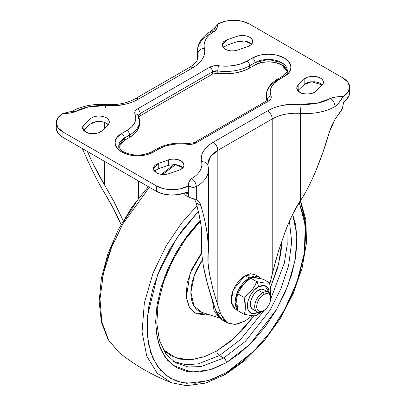 <?xml version="1.0" encoding="UTF-8"?>
<svg xmlns="http://www.w3.org/2000/svg" width="406" height="406" viewBox="0 0 406 406"><rect width="100%" height="100%" fill="white"/><g stroke="black" fill="none" stroke-linecap="round" stroke-linejoin="round"><path stroke-width="0.61" d="M270.65 294.533L270.487 287.519L269.366 282.743L263.362 279.277L269.366 282.743C268.909 283.144 267.25 283.221 264.392 282.967L256.693 281.612A6.856 3.958 60 0 1 258.363 286.793L254.161 290.183L250.598 294.989L248.218 300.481L247.381 305.814L248.218 310.184L250.598 312.919L254.161 313.615L258.363 312.153C255.151 314.518 247.533 315.112 247.381 305.814C247.533 296.339 255.151 288.138 258.363 286.793A6.856 3.958 -120 0 0 256.693 281.612L254.709 286.123L251.72 290.28L248.233 294.177L244.021 297.38L245.138 302.14L245.381 306.611L245.143 310.793L244.021 314.274L251.715 315.629L254.719 315.777L256.693 315.406M256.567 315.498L256.942 315.284A6.856 3.958 -120 0 0 258.363 312.25A6.856 3.958 60 0 1 256.947 315.279L261.19 311.925M270.7 298.512L270.7 297.354A11.317 6.537 120 0 0 262.697 292.736L263.697 294.467A9.906 5.72 -60 0 1 270.7 298.512A9.906 5.72 -60 0 1 263.697 310.641L261.017 311.575L258.744 311.133L257.226 309.382L256.693 306.596L257.226 303.196L258.744 299.694L261.017 296.629L263.697 294.467L266.377 293.533L268.65 293.974L270.168 295.725L270.7 298.512L270.168 301.912L268.65 305.413L266.377 308.479L263.697 310.641A9.906 5.72 -60 0 1 256.693 306.596A9.906 5.72 -60 0 1 263.697 294.467L262.697 292.736A11.317 6.537 120 0 0 254.694 306.596A11.317 6.537 120 0 0 262.697 311.219A11.317 6.537 -60 0 1 256.328 311.25A11.317 6.537 -60 0 1 255.526 302.013A11.317 6.537 -60 0 1 262.697 292.736L258.363 290.229A11.317 6.537 120 0 0 251.192 299.511A11.317 6.537 120 0 0 251.994 308.748M258.926 276.928L249.025 277.907L243.661 282.236L239.119 288.361L236.084 295.365L235.018 302.171L236.084 307.743L237.82 310.26L235.018 302.165L237.82 290.843L249.025 277.907L245.021 275.598L233.227 289.854L231.115 301.754L235.115 308.925L232.08 305.434L231.014 299.856L232.08 293.051L235.115 286.052L239.662 279.922L245.021 275.598L249.025 277.907L254.384 276.044L258.926 276.928L260.931 278.683L258.926 276.928L254.927 274.618L245.021 275.598L250.38 273.735L254.927 274.618M244.899 283.002L250.69 278.146L256.693 281.612C256.237 283.835 254.577 286.722 251.72 290.28C248.858 293.837 246.295 296.202 244.021 297.38L245.381 306.611C245.381 310.423 244.93 312.98 244.021 314.274L238.017 310.808L236.744 304.343M236.739 299.029L237.332 295.37L238.875 291.457L242.991 285.245C245.853 281.688 248.421 279.323 250.69 278.146A6.856 3.958 -120 0 0 250.436 278.272A6.856 3.958 -120 0 0 250.314 278.354M250.436 278.272A6.856 3.958 60 0 1 250.69 278.146L249.868 278.617M269.366 282.743L267.381 283.114L264.392 282.967L256.693 281.612L250.69 278.146L253.374 277.785M258.074 278.196L261.723 278.861M270.548 295.654L270.64 289.219M250.69 278.146C251.152 277.745 252.806 277.674 255.668 277.927L263.362 279.277M245.696 314.706L244.021 314.274L238.017 310.808L236.657 301.577C236.657 297.765 237.109 295.208 238.017 293.914L244.021 297.38L238.017 293.914C238.474 291.691 240.134 288.803 242.991 285.245M249.32 315.36L254.019 315.772M264.732 290.199A11.317 6.537 120 0 0 258.363 290.229L262.697 292.736A11.317 6.537 -60 0 1 269.066 292.701M269.34 292.985L264.91 285.514L258.363 286.793L262.565 285.332L266.128 286.027L268.508 288.762L269.34 293.132M268.356 292.173L264.022 289.671L261.423 289.168L258.363 290.229L255.298 292.701L252.705 296.207L250.969 300.207L250.36 304.094L250.969 307.281L252.705 309.276L257.039 311.778M257.069 315.208L257.521 314.939M118.765 145.81A18.864 10.891 180 0 1 124.292 138.116A3.771 2.177 -120 0 0 121.622 133.493A22.64 13.068 0 0 0 121.622 151.981A3.771 2.177 -60 0 1 123.51 151.793A3.771 2.177 120 0 0 121.622 151.981L116.715 147.738L114.994 142.739L116.715 137.735L121.622 133.493L126.961 130.412L131.651 126.911L134.66 122.835L135.797 118.456L134.98 114.05L135.076 111.305L137.487 108.935L209.821 67.173L213.921 65.782L226.304 66.198L233.897 65.544L240.951 63.808L247.021 61.098L252.359 58.017L259.703 55.186L268.366 54.191L277.029 55.186L284.378 58.017L289.285 62.255L291.006 67.259L289.285 72.263L284.378 76.501L279.039 79.581L274.349 83.088L271.34 87.163L270.203 91.543L271.02 95.948L270.924 98.694L268.513 101.064L196.179 142.826L192.079 144.211L179.696 143.8L172.103 144.455L165.049 146.19L158.979 148.9L153.641 151.981L146.297 154.813L137.634 155.808L128.971 154.813L121.622 151.981A22.64 13.068 0 0 0 153.641 151.981L158.979 148.9A30.186 17.428 180 0 1 187.323 144.272A9.434 5.445 0 0 0 196.179 142.826L268.513 101.064A9.434 5.445 0 0 0 271.02 95.948A30.186 17.428 180 0 1 279.039 79.581L284.378 76.501A3.771 2.177 -120 0 0 282.49 76.313A3.771 2.177 60 0 1 284.378 76.501A22.64 13.068 0 0 0 284.378 58.017A22.64 13.068 0 0 0 252.359 58.017A3.771 2.177 60 0 1 255.029 62.636L249.69 65.716L249.69 68.03L255.029 64.95L255.029 62.636L255.029 64.95L261.149 62.585L268.366 61.758L275.588 62.585L281.708 64.95C275.704 60.793 261.033 60.793 255.029 64.95L249.69 68.03L249.69 65.716A33.957 19.605 180 0 1 217.804 70.928L217.804 73.237L212.485 74.105L212.485 71.796L140.151 113.558L140.151 115.867L138.918 116.938M322.323 84.976L311.585 81.738L304.16 84.585L304.16 79.195L298.156 84.971L298.156 90.365L304.16 84.585L304.16 79.195C305.19 77.277 314.021 74.455 320.395 78.043A10.378 5.989 0 0 1 323.435 82.276A10.378 5.989 0 0 1 321.953 85.361L315.944 91.142C313.554 94.309 303.363 95.029 299.714 92.294L297.725 90.685L296.75 88.787L296.903 86.813L298.156 84.971L304.16 79.195L307.403 77.257L311.788 76.333L316.431 76.612L320.395 78.043L322.384 79.652L323.354 81.545L323.206 83.519L321.953 85.361L315.944 91.142L312.701 93.081L308.316 94.004L303.673 93.72L299.714 92.294L296.674 88.056L298.156 84.971L298.156 90.365L304.16 84.585L306.88 82.854L310.539 81.855L314.584 81.743L318.395 82.53L321.395 84.103M168.987 173.677C164.41 175.027 160.182 174.727 156.31 172.773L153.838 170.49L153.346 167.81L154.94 165.283L158.294 163.405L168.328 159.928L171.515 159.213L174.93 159.127L178.204 159.69L180.99 160.837L183.461 163.126L183.948 165.805L182.35 168.338L178.99 170.21L168.987 173.677L165.8 174.397L162.38 174.484L159.096 173.92L156.31 172.773L153.27 168.541L158.294 163.405L158.294 168.8L168.328 165.323L168.328 159.928L158.294 163.405L158.294 168.8L168.328 165.323L168.328 159.928C171.383 158.507 175.605 158.807 180.99 160.837A10.378 5.989 0 0 1 184.03 165.075A10.378 5.989 0 0 1 178.99 170.21L168.987 173.677M108.214 124.637L104.296 122.201L96.435 121.521L90.051 124.251L90.051 118.862L84.047 124.637L84.047 130.027L90.051 124.251L90.051 118.862C94.974 115.492 100.389 115.106 106.286 117.704A10.378 5.989 0 0 1 109.321 121.942A10.378 5.989 0 0 1 107.829 125.038L101.825 130.813C99.424 133.975 89.254 134.685 85.605 131.955L83.616 130.346L82.646 128.448L82.794 126.474L84.047 124.637L90.051 118.862L93.289 116.918L97.679 115.994L102.322 116.278L106.286 117.704L108.275 119.318L109.244 121.216L109.092 123.196L107.829 125.038L101.825 130.813L98.582 132.747L94.197 133.665L89.559 133.381L85.605 131.955L82.565 127.717L84.047 124.637L84.047 130.027L90.051 124.251L92.771 122.521L96.435 121.521L100.485 121.409L104.296 122.201L107.296 123.774M252.73 41.458A10.378 5.989 0 0 1 247.69 46.594L237.688 50.06C233.11 51.41 228.882 51.11 225.01 49.162L222.539 46.873L222.052 44.188L223.65 41.656L227.015 39.783L237.008 36.322L240.195 35.596L243.62 35.51L246.904 36.073L249.69 37.22L252.167 39.509L252.654 42.188L251.055 44.721L247.69 46.594L237.688 50.06L234.501 50.786L231.08 50.867L227.802 50.308L225.01 49.162L221.975 44.924L227.015 39.783L237.008 36.322C241.397 34.957 245.625 35.256 249.69 37.22A10.378 5.989 0 0 1 252.73 41.458L252.73 41.569M349.703 92.675L349.703 87.285A22.64 13.068 180 0 0 343.07 78.043L249.69 24.127L242.346 21.295L233.683 20.3L225.02 21.295L217.672 24.127L216.88 28.293L214.338 31.445C210.521 33.647 207.74 36.225 205.994 39.174C204.248 42.117 203.716 45.137 204.396 48.228C205.182 51.821 204.563 55.333 202.533 58.758C200.503 62.184 197.27 65.173 192.835 67.736L138.456 99.13C134.026 101.693 128.839 103.555 122.906 104.728L88.985 106.727L75.602 111.543L70.142 113.015L62.93 113.472L58.022 117.71L56.297 122.713L58.022 127.712L62.93 131.955L156.31 185.867L163.654 188.704L172.317 189.698L180.98 188.704L188.328 185.867L189.12 181.705L191.662 178.554C195.479 176.346 198.26 173.773 200.006 170.825C201.752 167.876 202.284 164.856 201.604 161.766C200.818 158.173 201.437 154.666 203.467 151.24C205.497 147.814 208.73 144.82 213.165 142.262L267.544 110.868C271.974 108.306 277.161 106.438 283.094 105.266L317.015 103.271L330.398 98.45L335.858 96.983L343.07 96.526L347.978 92.284L349.703 87.285L347.978 82.281L343.07 78.043L249.69 24.127A22.64 13.068 180 0 0 217.672 24.127C217.728 27.243 216.616 29.679 214.338 31.445A6.603 3.811 -120 0 0 211.039 31.12L209.669 34.14A41.503 23.964 180 0 0 197.514 51.019A41.503 23.964 0 0 0 197.844 54.099L198.113 56.566L197.539 59.398C196.829 61.336 195.124 63.372 192.424 65.503L189.536 67.406A6.603 3.811 60 0 1 192.835 67.736A6.603 3.811 -120 0 0 189.536 67.406L135.157 98.805A6.603 3.811 60 0 1 138.456 99.13A6.603 3.811 -120 0 0 135.157 98.805C127.017 103.327 117.014 105.261 105.154 104.611A6.603 0.68 94.2 0 0 104.672 105.804A6.603 0.68 -85.8 0 1 105.159 104.611C92.71 103.814 81.758 106.017 72.298 111.219L75.602 111.543C72.542 112.863 68.32 113.502 62.93 113.472A22.64 13.068 180 0 0 56.297 122.713A22.64 13.068 180 0 0 62.93 131.955L156.31 185.867L156.31 191.262L162.811 193.88L170.474 195.042L178.371 194.611L185.522 192.637L187.542 192.606L188.328 194.327L188.328 185.867L192.327 187.262L196.331 186.638L196.331 199.392C198.61 200.676 200.143 202.756 200.934 205.644L202.655 211.932M56.373 129.169L58.388 133.594L62.93 137.345L156.31 191.262A22.64 13.068 0 0 0 185.522 192.637L187.542 192.606L188.328 194.327L188.328 185.867A22.64 13.068 180 0 1 156.31 185.867L156.31 191.262L62.93 137.345L62.93 131.955L62.93 137.345A22.64 13.068 0 0 1 56.297 128.012M349.703 87.285A22.64 13.068 180 0 1 343.07 96.526L343.07 104.981L343.816 102.383L348.881 96.171L349.703 92.543M154.94 170.672L158.294 168.8L154.381 171.236M176.184 164.653L179.838 165.653L182.553 167.389M223.65 47.05L227.015 45.178L227.015 39.783L227.015 45.178L223.082 47.619M251.618 44.152L244.864 41.036L237.008 41.711L227.015 45.178L237.008 41.711L240.819 40.925L244.864 41.036L248.528 42.036L251.248 43.767M285.23 231.532C290.199 218.621 295.289 208.283 300.496 200.528L292.777 214.124C290.402 218.885 287.89 224.691 285.23 231.532L278.257 251.857L272.213 274.05L272.213 118.953C280.155 114.583 289.585 112.721 300.496 113.365L300.496 200.528C305.627 192.886 310.702 183.101 315.721 171.17C320.74 159.243 325.363 145.972 329.596 131.361L331.895 125.302L335.067 119.293L335.067 106.539A41.503 23.964 180 0 1 300.496 113.365L300.496 200.528C305.155 193.743 310.23 183.959 315.721 171.17L322.948 152.26L329.596 131.361L335.067 119.293L340.121 112.213A7.547 4.359 -60 0 0 343.07 104.997L342.273 108.696L335.067 119.293L335.067 106.539L339.071 102.545L343.07 96.526L343.07 104.981L343.816 102.383L345.455 100.297A22.64 13.068 0 0 0 349.703 92.766M275.725 260.485L269.807 284.048L272.213 274.05L272.213 118.953A6.603 3.811 -120 0 0 267.544 110.868L213.165 142.262A40.559 23.416 0 0 0 201.604 161.766A34.901 20.153 180 0 1 191.662 178.554C194.479 180.518 196.032 183.218 196.331 186.638L196.331 199.392L191.277 198.148L189.125 197.118L188.328 194.327L186.344 192.403L188.328 194.342L185.435 192.672L188.328 194.342A7.547 4.359 -60 0 0 189.871 197.783A7.547 4.359 -60 0 0 191.277 198.148L196.474 199.473M227.101 322.816L234.952 324.445L245.021 321.039L252.227 315.67L245.021 321.039L237.013 324.166L229.821 323.968L224.193 320.471L220.697 314.036L216.028 311.341L207.425 283.723L203.467 266.544L201.493 252.09L201.604 230.451L201.493 252.09L203.467 266.544C205.497 277.369 208.73 289.437 213.165 302.749L216.028 311.341L222.432 320.121L227.101 322.816L220.697 314.036L217.834 305.444L220.697 314.036L216.028 311.341L219.524 317.776L222.655 320.248M217.834 305.444L217.834 150.347L272.213 118.953A33.957 19.605 180 0 1 300.496 113.365A6.603 0.68 -85.8 0 1 301.328 104.195A40.559 23.416 0 0 0 267.544 110.868A6.603 3.811 60 0 1 272.213 118.953L217.834 150.347L217.834 305.444L213.028 289.519L209.714 275.131L208.06 263.032L208.156 253.841C208.806 248.787 208.511 242.103 207.263 233.79L208.486 248.081L208.156 253.841C207.496 258.972 208.014 266.067 209.714 275.131L213.571 291.528M208.486 248.081L208.486 169.693L207.887 164.212L210.506 156.665L217.834 150.347A6.603 3.811 -120 0 0 213.165 142.262A6.603 3.811 60 0 1 217.834 150.347A33.957 19.605 180 0 0 207.887 164.156M204.741 220.509L207.263 233.79C206.02 225.477 203.908 216.093 200.934 205.644L196.179 202.898L199.082 214.667L200.99 225.168L201.883 236.272L201.604 241.108C202.127 237.053 201.924 231.74 200.99 225.168C200.056 218.601 198.453 211.176 196.179 202.898L194.489 199.199L196.179 202.898L200.934 205.644L199.189 201.914L196.331 199.392M208.039 165.673A6.603 5.349 167.6 0 0 201.604 161.766A6.603 5.349 -12.4 0 1 208.039 165.673A6.603 5.349 -12.4 0 1 208.156 166.678A41.503 23.964 180 0 1 208.486 169.759A41.503 23.964 180 0 1 196.331 186.638A41.503 23.964 0 0 0 208.486 169.764M105.504 194.575C100.845 187.019 95.77 177.574 90.279 166.247L82.327 148.545L90.279 166.247C95.298 176.742 100.373 186.181 105.504 194.575L113.223 208.278L120.77 223.777C115.801 212.83 110.711 203.091 105.504 194.575M62.93 113.472L72.298 111.219L75.602 111.543A34.901 20.153 180 0 1 104.672 105.804A40.559 23.416 0 0 0 138.456 99.13L192.835 67.736A40.559 23.416 0 0 0 204.396 48.228A6.603 5.349 167.6 0 0 197.844 54.099L197.844 58.505L197.844 54.099A41.503 23.964 180 0 1 197.514 51.019M215.672 27.263L213.673 30.145M184.963 194.718L185.649 195.337L184.969 194.723L184.507 193.033L184.75 194.266M193.88 198.448L194.489 199.199L193.885 198.448M138.456 198.265L138.456 180.954L138.456 198.265M104.672 185.146L113.898 201.513L123.221 220.732L113.898 201.513L104.672 185.146C100.911 179.041 96.831 171.489 92.431 162.496L87.336 151.438L92.431 162.496L104.672 185.146L104.672 161.446L104.672 185.146M104.672 122.338L104.672 128.078L104.672 122.338M105.459 105.854A6.603 0.68 -85.8 0 1 105.504 107.412A6.603 0.68 94.2 0 0 105.459 105.854M197.514 59.464L197.514 51.085C197.24 45.076 201 37.032 211.039 31.12L214.338 31.445A34.901 20.153 180 0 0 204.396 48.228A6.603 5.349 -12.4 0 0 197.844 54.099A33.957 19.605 180 0 1 198.113 56.622M217.672 24.127L217.672 24.127C216.342 26.273 214.129 28.603 211.039 31.12M188.328 185.867C188.272 182.756 189.384 180.315 191.662 178.554C194.479 180.518 196.032 183.218 196.331 186.638C193.662 187.729 190.993 187.47 188.328 185.867M301.328 104.195A6.603 0.68 94.2 0 0 300.496 113.365A41.503 23.964 0 0 0 335.067 106.539A6.603 3.811 -120 0 0 330.398 98.45A34.901 20.153 180 0 1 301.328 104.195M330.398 98.45C333.458 97.135 337.68 96.496 343.07 96.526C340.406 101.211 337.736 104.55 335.067 106.539C334.772 103.114 333.214 100.419 330.398 98.45M287.098 71.349L281.708 64.95L285.799 68.482M287.235 70.365A18.864 10.891 180 0 0 275.608 60.281A18.864 10.891 180 0 0 255.029 62.636A3.771 2.177 -120 0 0 252.359 58.017L247.021 61.098A3.771 2.177 60 0 1 249.69 65.716L255.029 62.636L268.366 59.449L281.708 62.636L287.235 70.339L287.235 72.649M266.427 94.902A33.957 19.605 0 0 0 267.351 99.531L267.351 100.343L267.351 99.531A33.957 19.605 180 0 1 266.427 94.902A33.957 19.605 180 0 1 276.369 81.124A3.771 2.177 60 0 1 277.151 79.393A3.771 2.177 60 0 1 279.039 79.581A3.771 2.177 -120 0 0 277.151 79.393C268.696 84.448 266.194 90.802 266.427 94.984L266.427 97.298M266.427 97.212A33.957 19.605 0 0 0 266.899 100.561M267.351 99.531L267.503 100.165A5.659 3.268 180 0 0 267.351 99.531A3.771 2.994 -22.4 0 1 271.02 95.948A3.771 2.994 157.6 0 0 267.351 99.531M267.503 100.292L266.63 100.876A3.771 2.177 60 0 1 268.513 101.064A3.771 2.177 -120 0 0 266.63 100.876L194.296 142.638A3.771 2.177 60 0 1 196.179 142.826A3.771 2.177 -120 0 0 194.296 142.638L187.836 143.612C176.229 142.196 165.978 143.897 157.092 148.713A3.771 2.177 60 0 1 158.979 148.9A3.771 2.177 -120 0 0 157.092 148.713L151.753 151.793A3.771 2.177 60 0 1 153.641 151.981A3.771 2.177 -120 0 0 151.753 151.793C142.339 156.168 132.924 156.168 123.51 151.793C122.363 151.474 120.886 149.992 119.07 147.342L118.765 145.82L124.292 138.116L124.292 140.425L118.902 146.83M138.649 118.938L138.649 116.623A33.957 19.605 180 0 1 139.573 121.257A33.957 19.605 180 0 1 129.631 135.036L129.631 137.345L129.631 135.036L124.292 138.116L124.292 140.425L129.631 137.345A33.957 19.605 0 0 0 139.573 123.566M139.573 121.257A33.957 19.605 0 0 1 129.631 135.036L124.292 138.116A3.771 2.177 60 0 0 121.622 133.493L126.961 130.412A3.771 2.177 60 0 1 129.631 135.036A3.771 2.177 -120 0 0 126.961 130.412A30.186 17.428 180 0 0 134.98 114.05A3.771 2.994 -22.4 0 1 138.446 115.644A3.771 2.994 157.6 0 0 134.98 114.05A9.434 5.445 0 0 1 137.487 108.935A3.771 2.177 -120 0 1 140.151 113.558L212.485 71.796A3.771 2.177 -120 0 0 209.821 67.173A3.771 2.177 60 0 1 212.485 71.796A5.659 3.268 180 0 1 217.804 70.928A3.771 0.716 -82.2 0 1 218.677 65.726A3.771 0.716 97.8 0 0 217.804 70.928A33.957 19.605 0 0 0 249.69 65.716A3.771 2.177 -120 0 0 247.021 61.098A30.186 17.428 180 0 1 218.677 65.726A9.434 5.445 0 0 0 209.821 67.173L137.487 108.935A3.771 2.177 60 0 1 140.151 113.558A5.659 3.268 180 0 0 138.497 115.766L140.151 113.558L140.151 115.867L212.485 74.105L212.485 71.796L217.804 70.928L217.804 73.237A33.957 19.605 0 0 0 249.69 68.03L242.859 71.075L234.922 73.029L226.386 73.765L217.804 73.237M120.201 143.963L124.292 140.425L129.631 137.345L134.909 133.401L138.294 128.819L139.573 123.429M140.146 115.872L212.495 74.1M266.427 97.252L266.935 100.683M237.008 41.711L237.008 36.322L237.008 41.711M84.047 130.027L83.677 130.412M182.918 167.769L175.037 164.526L168.328 165.323M298.156 90.365L297.786 90.751M187.841 143.612A3.771 0.716 97.8 0 0 187.323 144.272A3.771 0.716 -82.2 0 1 187.841 143.612M212.399 300.425L214.119 311.204L219.306 317.533L214.119 311.204L212.399 300.425M202.391 260.114L194.393 275.207L190.881 292.361L193.941 305.916L201.736 312.305A39.732 22.939 -60 0 1 202.391 260.114M208.385 314.427L194.672 312.869L189.206 307.048L186.298 297.603L190.054 273.36L201.594 253.364L199.823 255.648L191.784 269.234L187.044 283.637L186.227 296.964L189.44 307.454L196.26 313.716L205.791 314.929L208.39 314.432M219.433 355.56C217.824 354.433 216.936 352.895 216.768 350.936L234.201 338.137L254.161 315.772L241.783 330.748L229.517 342.126L216.768 350.936C216.936 352.895 217.824 354.433 219.433 355.56L240.403 339.629L264.179 310.346L240.403 339.629L219.433 355.56L223.676 358.011L219.433 355.56L197.889 363.954L185.704 364.7L173.54 361.492L185.704 364.7L197.889 363.954L219.433 355.56M270.482 287.463L278.699 263.839L282.099 240.093L280.876 253.171L277.156 269.477L270.482 287.463M286.844 227.451L287.22 244.574L284.332 263.103L270.685 299.075L284.332 263.103L287.22 244.574L286.844 227.451M175.57 362.776L188.186 366.963L201 366.608L223.676 358.011A3.771 2.177 60 0 1 226.345 362.629L250.081 344.186L276.659 309.296L287.895 285.626L295.182 259.886L296.908 235.074L292.655 214.368L295.69 225.025L297.05 240.169L295.69 256.881L291.665 274.517L285.134 292.406L276.339 309.854L265.625 326.191L253.4 340.796L240.139 353.098L226.345 362.629L212.551 369.024L199.29 372.038L187.064 371.551L176.351 367.582L167.556 360.284L161.025 349.947L157 336.95L155.64 321.811L157 305.099L161.025 287.458L167.556 269.574L176.351 252.126L187.064 235.784L200.194 220.24L181.086 244.397L164.511 277.105L155.98 313.655L156.087 330.672L159.213 345.359L164.973 356.955L172.723 365.161L191.277 372.124L209.998 369.856L226.345 362.629A3.771 2.177 -120 0 0 223.676 358.011L245.483 341.279L270.086 310.103L280.927 288.839L288.636 265.301L291.696 241.869L289.432 221.316L291.696 241.869L288.636 265.301L280.927 288.839L270.086 310.103L245.483 341.279L223.676 358.011L201 366.608L188.186 366.963L175.57 362.776L165.927 353.996L159.477 340.609L156.797 323.277L158.228 303.115L163.74 281.459L173.012 259.693L185.476 239.18L200.361 221.194M226.345 372.672L207.826 380.833L186.618 383.31L175.808 380.884L165.668 375.154L156.99 365.664L150.631 352.306L147.317 335.468L147.464 316.051L157.645 274.684L176.711 238.083L198.341 211.364L182.233 230.222L170.2 248.573L160.324 268.168L152.991 288.255L148.469 308.063L146.947 326.83L148.469 343.836L152.991 358.427L160.324 370.044L170.2 378.235L182.233 382.691L195.961 383.239L210.856 379.854L226.345 372.672A3.771 2.177 60 0 1 225.569 374.398A3.771 2.177 -120 0 0 226.345 372.672L241.834 361.969L256.729 348.15L270.457 331.753L282.49 313.407L292.366 293.812L299.699 273.725L304.221 253.917L305.743 235.145L304.221 218.144L299.212 202.498L305.246 225.157L304.338 253.161L296.715 282.825L284.18 310.417L269.142 333.509L253.699 351.266L226.345 372.672M196.961 205.817L181.436 223.239L166.125 245.924L152.986 273.233L144.338 303.043L142.08 331.91L146.759 356.153L157.269 373.276L171.444 382.731L157.269 373.276L146.759 356.153L142.08 331.91L144.338 303.043L152.986 273.233L166.125 245.924L181.436 223.239L196.961 205.817M171.51 382.756L186.491 385.7L205.603 383.097L225.563 374.398A3.771 2.177 60 0 1 224.016 374.383M175.641 164.587L162.618 174.499L175.641 164.582M149.383 187.262L122.759 224.005L111.442 247.736L103.418 273.451L100.003 298.973L101.82 321.831L108.534 339.995L118.994 352.449L108.534 339.995L101.82 321.831L100.003 298.973L103.418 273.451L111.442 247.736L122.759 224.005L149.383 187.262M164.963 352.616L165.932 352.261M101.779 281.104L106.301 261.297L113.634 241.21M123.51 221.615L135.543 203.269M162.415 174.489L164.166 173.052M226.33 373.007L236.926 365.75M305.038 247.772L305.556 222.067L300.323 200.782M163.151 349.591L176.356 358.117L190.83 359.716L204.619 356.635L216.768 350.936L204.015 356.849L191.754 359.635L180.452 359.183L170.545 355.514L163.151 349.591M237.916 310.544L235.115 308.925M237.332 295.37L238.875 291.457M263.697 310.641L262.697 311.219M207.887 258.541L207.887 257.764M56.297 128.103L56.297 122.713M201.285 246.401L201.285 227.396M185.517 195.271L189.891 197.793M118.765 145.82L118.765 148.129M138.466 115.69L139.573 121.171L139.573 123.485M287.235 70.339C288.27 70.791 286.687 72.781 282.49 76.313L277.151 79.393M219.808 318.081L201.736 312.305M171.444 382.731C152.397 375.347 134.914 365.258 118.994 352.449M118.938 352.403L108.047 339.477L101.383 322.156L99.15 301.425L101.353 278.338L107.834 254.065L118.232 229.857L131.991 206.994L148.383 186.684M161.212 174.362L174.22 164.481M225.563 374.398L245.422 360.117L263.996 341.121L280.241 318.532L293.203 293.67L302.12 267.996L306.464 242.996L305.946 220.077L300.501 200.523"/></g></svg>
